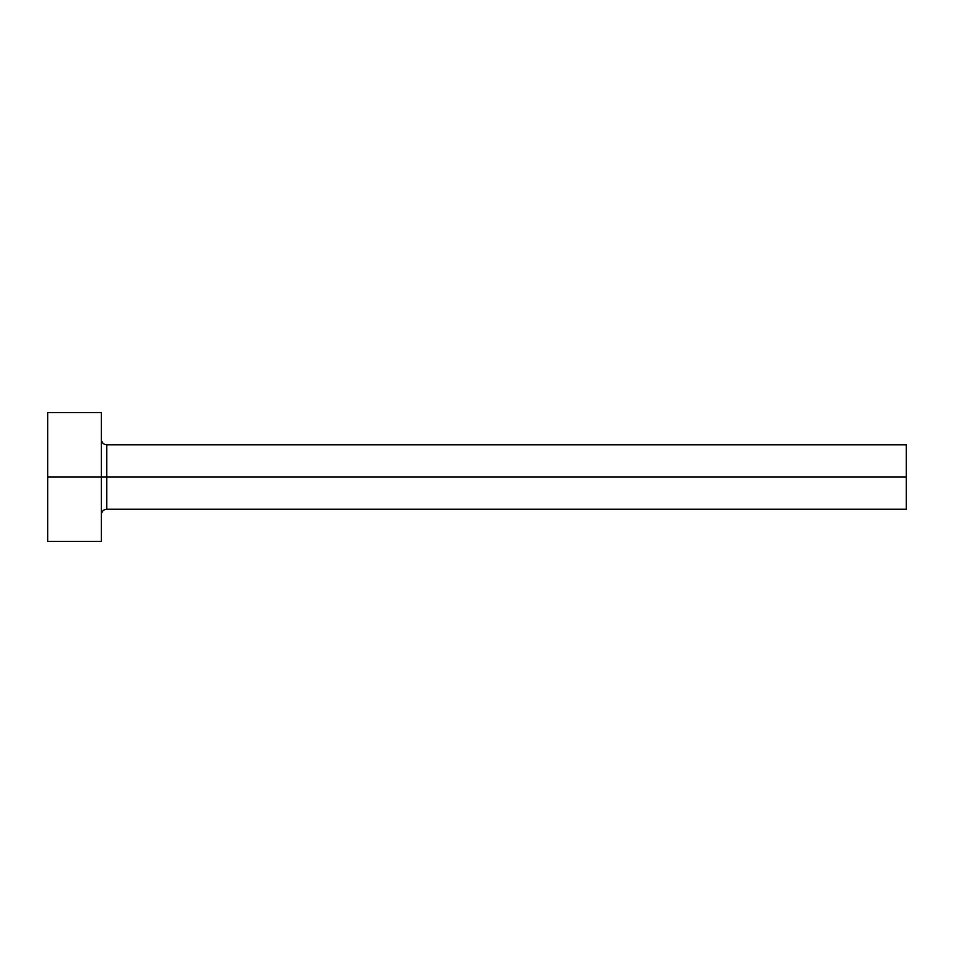 <?xml version="1.0" encoding="UTF-8"?>
<svg xmlns="http://www.w3.org/2000/svg" width="954" height="954" viewBox="0 0 954 954"><rect width="100%" height="100%" fill="white"/><g stroke="black" fill="none" stroke-linecap="round" stroke-linejoin="round"><path stroke-width="1.43" d="M47.7 541.395L47.7 412.605L47.7 477L906.3 477L906.3 509.197L906.3 477L106.729 477L106.729 444.802L106.729 477L47.7 477L47.7 541.395L101.362 541.395L101.362 412.605L101.362 541.395M101.362 514.564C101.696 511.32 103.485 509.531 106.729 509.197L106.729 477L106.729 509.197L906.3 509.197M906.3 477L906.3 444.802L906.3 477M906.3 444.802L106.729 444.802C103.485 444.469 101.696 442.68 101.362 439.436M47.7 412.605L101.362 412.605"/></g></svg>
